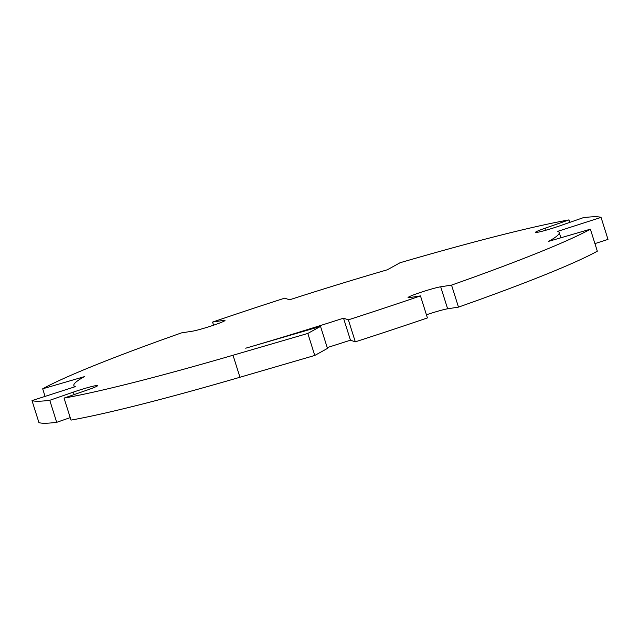 <?xml version="1.0" encoding="UTF-8"?>
<svg xmlns="http://www.w3.org/2000/svg" width="640" height="640" viewBox="0 0 640 640"><rect width="100%" height="100%" fill="white"/><g stroke="black" fill="none" stroke-linecap="round" stroke-linejoin="round"><path stroke-width="0.96" d="M343.52 318.184L348.368 319.832A300.136 19.992 -17.5 0 0 420.472 295.904L409.616 297.584A17.928 1.192 -17.5 0 1 408.056 297.576A17.928 1.192 -17.5 0 1 421.32 292.168A17.928 1.192 -17.5 0 1 440.688 286.792L451.544 285.112A300.136 19.992 -17.5 0 0 590.384 229.184L548.696 241.328A254.448 16.944 162.5 0 0 559.2 232.48A254.448 16.944 162.5 0 0 557.752 231.336L601.056 217.392A300.136 19.992 -17.5 0 0 583.296 217.68L559.712 225.88A17.928 1.192 -17.5 0 1 535.464 232.376A17.928 1.192 -17.5 0 1 545.408 228.096L569 219.896A300.136 19.992 -17.5 0 0 400.048 262.744L387.336 269.784A254.448 16.944 162.5 0 0 289.536 299.808L284.696 298.16A300.136 19.992 -17.5 0 0 212.584 322.08L223.44 320.4A17.928 1.192 -17.5 0 1 225 320.408A17.928 1.192 -17.5 0 1 211.744 325.816A17.928 1.192 -17.5 0 1 192.368 331.2L181.512 332.88A300.136 19.992 -17.5 0 0 42.68 388.808L84.36 376.656A254.448 16.944 162.5 0 0 73.856 385.512A254.448 16.944 162.5 0 0 75.312 386.656L32 400.6A300.136 19.992 -17.5 0 0 49.76 400.304L73.352 392.112A17.928 1.192 -17.5 0 1 97.6 385.608A17.928 1.192 -17.5 0 1 87.648 389.896L64.056 398.096A300.136 19.992 -17.5 0 0 233.016 355.24L307.824 333.44L314.76 355.456L327.472 348.416L320.536 326.4L245.728 348.2A254.448 16.944 162.5 0 0 343.52 318.184L350.464 340.192A254.448 16.944 162.5 0 1 327.216 347.592M64.056 398.096L71 420.104A300.136 19.992 -17.5 0 0 239.952 377.256L314.76 355.456M307.824 333.44L320.536 326.4M70.216 417.624L56.704 422.32A300.136 19.992 -17.5 0 1 38.944 422.608L32 400.6M601.056 217.392L608 239.4L594.936 243.608M451.544 285.112L458.488 307.12A300.136 19.992 -17.5 0 0 597.32 251.192L590.384 229.184M458.488 307.12L447.632 308.8A17.928 1.192 -17.5 0 0 426.432 314.792M348.368 319.832L355.304 341.84A300.136 19.992 -17.5 0 0 427.416 317.92L420.472 295.904M355.304 341.84L350.464 340.192M569 219.896L569.784 222.376M212.584 322.08L213.568 325.208M42.68 388.808L45.064 396.392M49.76 400.304L56.704 422.32M233.016 355.24L239.952 377.256M223.44 320.4L223.728 321.312M73.352 392.112L74.136 394.592M440.688 286.792L447.632 308.8M545.408 228.096L546.072 230.184M73.856 385.512L74.32 386.976M559.2 232.48L560.872 237.784"/></g></svg>
